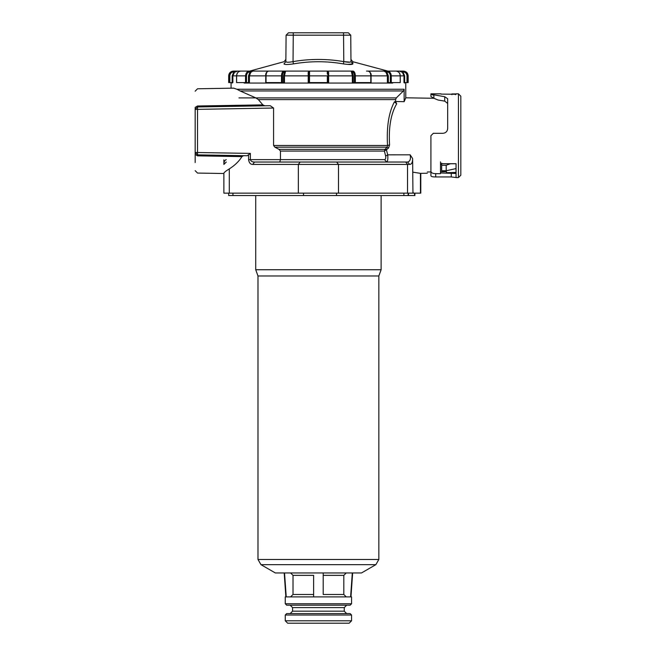 <?xml version="1.0" encoding="UTF-8"?>
<svg xmlns="http://www.w3.org/2000/svg" width="656" height="656" viewBox="0 0 656 656"><rect width="100%" height="100%" fill="white"/><g stroke="black" fill="none" stroke-linecap="round" stroke-linejoin="round"><path stroke-width="0.98" d="M233.716 88.15L236.906 89.249L404.145 89.249L404.145 101.672L405.769 97.801L433.87 98.285L430.918 96.489L430.918 94.316L444.719 96.719L447.671 98.753L447.671 128.527C447.4 131.43 445.809 133.02 442.882 133.316L433.313 133.316L430.918 135.71L430.918 171.405C431.197 172.848 432.788 173.602 435.707 173.676L440.496 173.676L440.496 161.884M392.706 83.058L244.122 83.058M404.572 83.058L404.572 82.582M327.336 74.103L327.27 71.094L352.994 71.094L352.37 71.807L351.19 71.094L351.542 72.34L352.354 71.807L353.256 75.875L353.256 82.582L354.42 82.582L354.42 75.875C354.297 73.398 353.609 72.045 352.37 71.807M327.303 71.578L327.328 72.988M309.493 74.103L309.501 72.988M265.737 82.582L265.737 75.875C265.45 73.488 266.369 71.898 268.501 71.094L283.835 71.094L284.458 71.807C283.22 72.045 282.539 73.398 282.416 75.875L281.498 75.875C281.637 72.964 282.416 71.373 283.835 71.094L309.558 71.094L308.181 72.34L309.558 71.094L309.493 82.582L327.344 82.582L327.344 75.875L308.845 75.875L308.845 71.807M355.339 75.858L355.134 73.939M353.945 71.504L352.994 71.094C354.412 71.373 355.191 72.964 355.339 75.875L355.339 82.582L370.796 82.582L370.796 75.875C370.648 72.964 369.828 71.373 368.328 71.094C370.591 72.349 371.509 73.948 371.091 75.875L371.091 82.582M388.844 71.504L387.163 71.094L386.769 71.807L384.039 71.094L387.163 71.094C389.664 71.373 391.042 72.964 391.288 75.875L391.288 82.582L400.217 82.582L400.217 75.875C399.963 72.964 398.561 71.373 396.019 71.094C398.725 71.479 400.144 73.078 400.275 75.875L400.275 82.582M404.867 71.504L402.907 71.094C405.826 71.373 407.425 72.964 407.712 75.875L407.712 82.582L406.999 82.582L406.999 75.875C406.753 73.398 405.392 72.045 402.907 71.807L399.299 71.094L402.907 71.094L402.907 71.807M404.678 82.582L403.965 82.582L403.965 75.875L402.39 72.34L402.866 71.807L404.678 75.875L404.678 82.582L406.999 82.582M406.999 75.875L407.712 75.875L407.302 73.939M402.39 72.34L399.299 71.094L392.895 71.094M391.288 82.582L390.345 82.582L390.345 75.875C390.131 73.398 388.951 72.045 386.802 71.807M388.336 82.582L387.401 82.582L387.401 75.875L386.023 72.34L386.769 71.807L388.336 75.875L388.336 82.582L390.345 82.582M387.163 71.094L396.019 71.094M386.023 72.34L384.039 71.094L368.328 71.094M366.524 71.094L384.039 71.094M355.339 82.582L354.42 82.582M353.256 82.582L352.354 82.582L352.354 75.875L351.542 72.34M309.558 71.094L327.27 71.094L328.648 72.34L328.623 82.582L327.344 82.582M327.992 82.582L327.992 71.807L327.27 71.094L328.648 72.34M309.493 82.582L308.845 82.582L308.845 75.875L308.213 75.875L308.181 72.34M308.845 82.582L308.213 82.582L308.213 75.875L284.483 75.875L284.483 82.582L283.572 82.582L283.572 75.875L284.483 71.807L285.294 72.34L284.483 75.875L283.572 75.875M327.27 71.094L285.639 71.094L284.483 71.807L285.639 71.094L285.294 72.34M282.416 75.875L282.416 82.582L283.572 82.582M282.416 82.582L281.498 82.582L281.498 75.875L266.033 75.875L266.033 82.582L281.498 82.582M268.501 71.094C267.008 71.373 266.18 72.964 266.033 75.875L266.033 75.875M283.835 71.094L252.798 71.094L250.067 71.807L249.665 71.094L270.305 71.094M252.798 71.094L250.813 72.34L249.428 75.875L249.428 82.582L248.501 82.582L248.501 75.875L250.067 71.807L250.813 72.34M250.026 71.807C247.878 72.045 246.697 73.398 246.484 75.875L246.484 82.582L248.501 82.582M246.484 82.582L245.541 82.582L245.541 75.875C245.795 72.964 247.164 71.373 249.665 71.094L240.809 71.094C238.267 71.373 236.873 72.964 236.619 75.875L236.619 82.582L245.541 82.582M233.921 71.094L233.921 71.807C231.437 72.045 230.076 73.398 229.83 75.875L229.116 75.875C229.403 72.964 231.01 71.373 233.921 71.094L237.529 71.094L234.446 72.34L232.864 75.875L236.554 75.875C236.775 72.996 238.194 71.406 240.809 71.094L249.665 71.094L284.105 61.689L285.877 59.401M237.529 71.094L243.942 71.094L237.529 71.094L233.962 71.807L234.446 72.34M229.83 75.875L229.83 82.582L232.15 82.582L232.15 75.875L233.921 71.807M229.83 82.582L229.116 82.582L229.116 75.875M231.962 71.504L229.116 75.776M232.15 75.875L232.864 75.875L232.864 82.582L232.15 82.582M347.614 64.403L352.871 63.903C352.338 64.714 349.197 64.714 343.432 63.903C326.754 61 310.075 61 293.396 63.903C287.631 64.714 284.491 64.714 283.966 63.903C284.138 61 284.138 61 283.966 63.903L285.852 61.615C285.885 58.712 285.885 58.712 285.852 61.615L286.09 35.17L285.852 61.615C286.278 62.435 288.673 62.435 293.035 61.615C288.673 62.435 286.278 62.435 285.852 61.615M387.819 71.094L352.731 61.689L352.871 63.903L350.976 61.615L350.747 35.17L350.976 61.615C350.55 62.435 348.164 62.435 343.793 61.615L343.564 35.17L293.265 35.17L293.035 61.615C309.952 58.712 326.877 58.712 343.793 61.615L343.432 63.903M293.396 63.903L293.035 61.615M352.731 61.689L350.952 59.401L350.976 61.615M350.074 62.148L343.793 61.615M293.265 32.8L293.265 35.17L286.09 35.17L288.476 32.8L348.352 32.8L350.747 35.17L343.564 35.17L343.564 32.8M404.145 89.249L403.432 90.938L240.088 90.938L236.906 89.249M318.414 90.938L240.08 90.938L255.856 97.908L396.314 97.908L403.432 90.938M396.314 97.908L395.593 99.605L258.374 99.605L255.856 97.908M404.145 101.672L395.593 101.5L395.593 99.605M394.42 101.819L395.593 101.5L396.683 103.82L394.42 101.819C388.787 112.356 386.482 126.911 387.524 145.484L389.574 144.91L388.508 148.092L387.073 147.174L387.524 145.484L273.568 145.484L273.568 108.035L197.513 109.363L197.513 155.849C197.513 178.022 197.513 178.022 197.513 155.849L241.925 156.612C239.104 161.253 234.897 165.353 229.288 168.904C225.918 170.954 224.114 172.405 223.885 173.25L223.885 193.143L420.447 193.143L420.447 173.348L412.944 172.184M258.374 99.605L262.835 104.878L264.852 105.796M197.513 155.849L195.168 154.431C195.168 175.349 195.168 175.349 195.168 154.431L195.168 109.363L197.513 106.969L270.206 105.698L273.568 108.035M388.508 148.092L384.391 151.06L385.015 149.363L387.073 147.174L274.848 147.174L273.568 145.484M274.848 147.174L279.038 149.363L385.006 149.363M396.683 103.82C390.869 113.734 388.508 127.428 389.574 144.91M386.417 150.035L387.753 154.849L385.662 156.046L384.391 151.06L280.448 151.06L279.038 149.363M280.448 151.06L280.448 159.638L384.596 159.638C385.613 159.334 385.974 158.137 385.662 156.046M279.784 162.032L254.536 162.032L279.784 162.032L280.448 159.638L250.371 159.638C250.871 161.237 252.265 162.04 254.536 162.032L407.63 162.032L386.696 162.032L384.596 159.638M414.567 193.143L414.567 195.537L403.899 195.537L403.899 193.143M336.512 193.143L336.512 195.537L403.899 195.537M336.512 195.537L303.515 195.537L303.515 193.143M232.929 193.143L232.929 195.537L303.515 195.537M232.929 195.537L228.673 195.537L228.673 193.143M427.302 171.995C427.302 173.651 427.302 173.651 427.302 171.995L431.025 171.929L427.302 171.995M446.449 171.651L440.496 171.757L446.449 171.651L446.449 172.733L446.449 171.651L446.449 172.733L456.027 172.413L451.238 172.651M456.027 167.354L456.051 163.729L456.027 168.584L446.203 170.757L446.203 165.271L441.668 165.271L441.668 170.757L446.203 170.757M456.027 172.413L456.027 168.535M450.418 163.729L446.203 165.271M441.668 165.271L441.668 163.139M408.163 193.143L408.163 195.537M223.885 159.859L223.885 164.426C223.852 161.909 224.631 160.31 226.238 159.638M223.885 173.52L197.513 173.061L195.168 170.667M195.168 152.479L250.371 153.406L247.222 155.743L197.513 154.873L195.168 152.479L195.168 162.557M243.565 155.677L241.925 156.612M413.28 193.143L412.944 191.708M386.696 162.032C387.712 161.417 388.065 159.023 387.753 154.849L410.148 154.824C410.951 158.973 410.115 161.376 407.63 162.032L409.68 164.426L252.716 164.426C250.461 164.435 249.083 162.844 248.583 159.638L248.583 155.169M272.314 162.032L254.536 162.032L252.716 164.426M410.148 154.824L412.624 158.547C412.665 162.352 411.681 164.312 409.68 164.426M412.944 193.143L412.632 158.547M226.279 162.032L223.885 164.426M241.752 106.198L238.243 106.256M197.513 106.969L197.513 109.363L195.168 109.363L195.168 107.404C195.168 86.494 195.168 86.494 195.168 107.404L197.513 105.993L197.513 106.969M286.221 596.886L284.532 572.959M290.583 572.959L293.019 575.345L293.019 594.492L290.583 596.886M293.019 575.345L313.625 575.345L313.625 596.886L313.625 594.492L293.019 594.492M346.245 596.886L343.818 594.492L323.203 594.492L323.203 572.959L323.203 575.345L343.818 575.345L346.245 572.959M343.818 594.492L343.818 575.345M352.305 572.959L350.607 596.886M285.27 603.766L285.27 596.886L351.559 596.886L351.559 603.766L350.124 605.201L286.705 605.201L285.27 603.766L351.559 603.766M351.559 615.008L285.27 615.008L286.705 613.573L350.124 613.573L351.559 615.008L351.559 620.806L349.164 623.2L287.664 623.2L285.27 620.806L351.559 620.806M318.414 572.959L361.489 572.959L375.855 564.668L260.981 564.668L275.34 572.959L318.414 572.959M255.717 195.537L255.717 269.739L257.988 275.979L378.84 275.979L378.84 559.486L375.855 564.668M255.717 269.739L381.12 269.739L378.84 275.979M451.861 94.669L451.861 93.939L455.453 93.939L455.453 94.669M430.918 175.849L430.918 171.938L430.918 175.849C431.197 176.587 432.788 176.956 435.707 176.948L435.707 173.578M440.496 172.946L456.051 173.479M456.051 177.514L451.262 176.948L435.707 176.948M460.832 96.219L460.832 175.193L458.437 177.587L458.437 93.824L460.832 96.219M430.918 95.973L430.918 94.316L433.87 95.243L433.87 98.285L438.101 100.04L444.719 101.122L447.671 103.435M456.051 94.259L440.971 94.103M440.496 164.607L441.685 163.729L456.051 163.729L456.051 177.587L458.437 177.587M318.414 97.908L238.948 97.908M404.678 75.875L400.275 75.875M388.336 75.875L371.091 75.875M353.256 75.875L327.344 75.875M265.737 75.875L248.501 75.875M400.217 75.875L390.345 75.875M370.796 75.875L354.42 75.875M246.484 75.875L236.619 75.875M385.367 148.978L386.802 149.789M408.499 193.143L408.499 195.537M229.288 193.143L229.288 168.904M298.349 193.143L298.349 164.426L300.177 162.032M250.371 153.406L250.371 159.638L248.583 159.638M338.48 193.143L338.48 164.426L336.651 162.032M407.54 193.143L407.54 164.426L405.711 162.032M197.513 105.993C197.513 83.82 197.513 83.82 197.513 105.993L262.835 104.878M290.173 605.201L292.568 607.595L344.261 607.595L346.655 605.201M292.568 607.595L292.568 611.179L344.261 611.179L346.655 613.573M257.988 275.979L257.988 559.486L378.84 559.486M451.262 172.946L451.262 176.948M444.719 96.719L444.719 101.122M405.769 97.801L405.769 83.058M231.068 83.058L231.068 88.191M232.257 83.058L232.257 82.582M403.374 71.094C406.277 71.373 407.876 72.972 408.163 75.875L408.163 82.582M236.554 75.875L236.554 82.582M233.454 71.094C230.551 71.373 228.952 72.972 228.673 75.875L228.673 82.582M414.904 193.143L414.904 195.537M427.302 173.241L420.783 173.356L420.783 193.143M233.757 88.15L197.513 88.781L195.168 91.176M285.868 596.886L284.196 572.959M350.968 596.886L352.641 572.959M344.261 607.595L344.261 611.179M292.568 611.179L290.173 613.573M285.27 615.008L285.27 620.806M257.988 559.486L260.981 564.668M381.12 195.537L381.12 269.739M430.918 93.824L440.971 93.824M458.437 93.824L456.051 93.824"/></g></svg>
